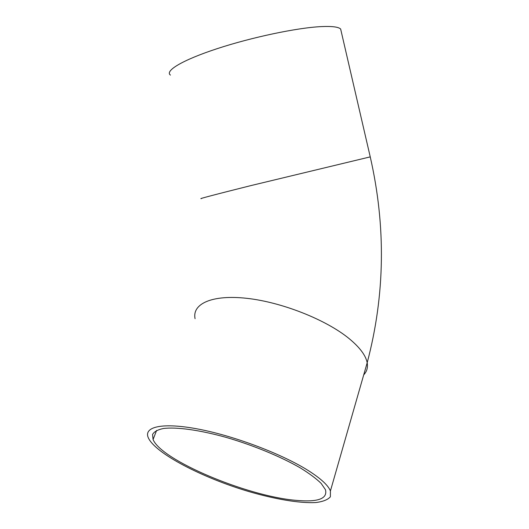 <?xml version="1.0" encoding="UTF-8"?>
<svg xmlns="http://www.w3.org/2000/svg" width="529" height="529" viewBox="0 0 529 529"><rect width="100%" height="100%" fill="white"/><g stroke="black" fill="none" stroke-linecap="round" stroke-linejoin="round"><path stroke-width="0.79" d="M341.258 31.661L340.643 29.016C338.448 26.913 331.961 26.113 321.169 26.609C297.093 27.753 251.731 37.281 217.088 48.688C182.326 60.088 164.552 70.939 170.431 75.092M309.201 471.147C283.372 454.543 235.438 436.24 198.97 429.217C162.37 422.109 143.207 426.718 148.365 437.919C155.599 453.624 202.541 477.819 248.709 491.514C274.948 499.178 299.593 503.396 315.668 502.55C322.888 501.69 327.795 499.773 330.374 496.797L330.42 490.958C328.278 485.51 321.202 478.904 309.201 471.147M295.122 500.262C317.618 502.438 327.735 498.933 325.474 489.742L321.143 483.4C316.223 478.6 309.28 473.435 300.313 467.901C280.899 456.692 253.259 445.273 226.286 437.423C199.512 429.951 176.395 426.83 163.368 428.51C157.675 429.713 154.071 431.71 152.55 434.494L153.073 439.513C161.484 460.356 246.507 495.924 295.122 500.262M340.643 29.016L370.24 156.875L250.72 185.639C215.872 194.355 196.92 199.373 201.483 198.56M363.714 374.856C366.855 371.563 368.012 367.529 367.186 362.755C365.804 355.455 359.773 347.394 349.08 338.567C326.069 319.681 281.831 302.171 246.931 298.336C211.924 294.408 191.954 303.858 195.075 318.676M370.24 156.875C386.084 226.498 385.066 295.122 367.186 362.755L330.42 490.958M156.617 430.401L153.073 439.513"/></g></svg>
